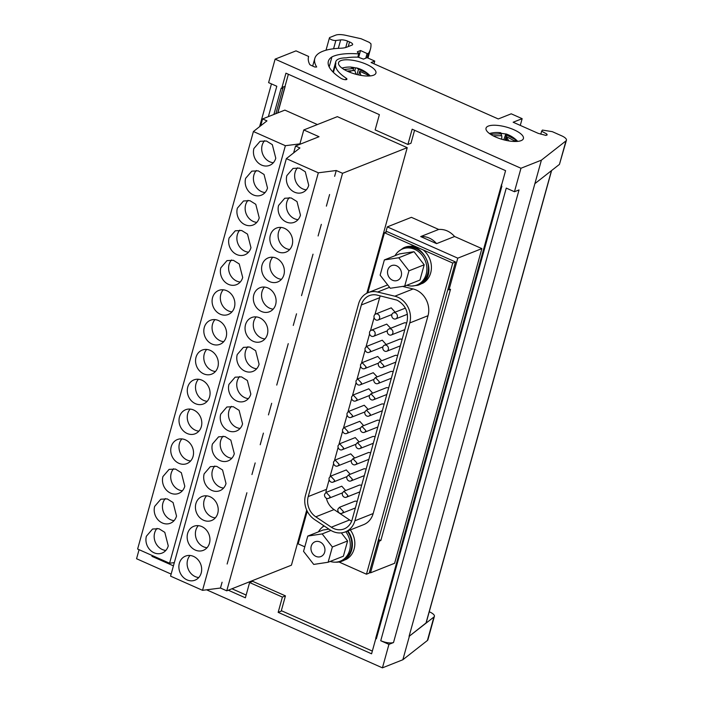 <?xml version="1.0" encoding="UTF-8"?>
<svg xmlns="http://www.w3.org/2000/svg" width="703" height="703" viewBox="0 0 703 703"><rect width="100%" height="100%" fill="white"/><g stroke="black" fill="none" stroke-linecap="round" stroke-linejoin="round"><path stroke-width="1.05" d="M311.13 550.194A7.953 6.845 68.4 0 1 315.023 541.776A7.953 6.845 68.4 0 1 324.768 548.138A7.953 6.845 -111.6 0 1 320.876 556.556A7.953 6.845 -111.6 0 1 311.13 550.194M395.042 255.69A19.394 16.714 68.4 0 1 402.643 248.932A19.394 16.714 68.4 0 1 403.645 248.572A19.394 16.714 -111.6 0 1 425.543 261.384A19.394 16.714 -111.6 0 1 416.932 284.996A19.394 16.714 -111.6 0 1 415.93 285.356A19.394 16.714 68.4 0 1 406.765 285.277M402.643 248.932L404.163 248.326A19.394 16.714 68.4 0 1 405.174 247.966A19.394 16.714 -111.6 0 1 426.651 259.715A19.394 16.714 -111.6 0 1 420.236 283.537L420.499 284.135C439.779 274.776 422.433 238.124 403.381 247.957L398.373 251.551M387.713 274.038A7.953 6.845 68.4 0 1 391.606 265.62A7.953 6.845 68.4 0 1 401.351 271.982A7.953 6.845 -111.6 0 1 397.467 280.4A7.953 6.845 -111.6 0 1 387.713 274.038M330.041 529.886A20.044 17.267 -111.6 0 0 332.906 531.468A20.044 17.267 -111.6 0 0 345.331 531.907A20.044 17.267 -111.6 0 0 354.883 520.791L409.752 322.949A20.044 17.267 -111.6 0 0 397.863 297.228A20.044 17.267 -111.6 0 0 394.849 296.2L377.59 292.035A20.044 17.267 -111.6 0 0 368.179 292.624A20.044 17.267 -111.6 0 0 358.627 303.749L305.48 495.378A20.044 17.267 -111.6 0 0 314.505 519.508L330.041 529.886M326.368 498.234A16.81 14.482 -111.6 0 0 334.057 509.587L349.584 519.965L331.315 527.206A16.81 14.482 -111.6 0 0 333.714 528.533A16.81 14.482 -111.6 0 0 344.145 528.902A16.81 14.482 -111.6 0 0 352.15 519.579L407.019 321.737C408.751 312.088 405.429 304.9 397.046 300.163L377.265 295.137A16.81 14.482 -111.6 0 0 369.365 295.629A16.81 14.482 -111.6 0 0 361.36 304.953L379.629 297.712L375.007 314.399M330.682 476.124L334.61 480.342A3.234 2.786 68.4 0 1 333.073 482.135A3.234 2.786 68.4 0 1 330.006 481.3A3.234 2.786 68.4 0 1 329.145 477.917L330.682 476.124L346.289 469.938L350.182 474.27M362.159 362.643L366.078 366.861A3.234 2.786 68.4 0 1 364.541 368.653A3.234 2.786 68.4 0 1 361.483 367.818A3.234 2.786 68.4 0 1 360.613 364.435L362.159 362.643L377.757 356.456L381.65 360.788M379.558 318.248A3.234 2.786 68.4 0 1 378.021 320.041A3.234 2.786 68.4 0 1 374.963 319.215A3.234 2.786 68.4 0 1 374.101 315.823A3.234 2.786 68.4 0 1 375.639 314.03A3.234 2.786 68.4 0 1 378.697 314.865A3.234 2.786 68.4 0 1 379.558 318.248M375.639 314.03L391.246 307.844L395.13 312.185M339.654 443.778L343.582 447.987A3.234 2.786 68.4 0 1 342.036 449.788A3.234 2.786 68.4 0 1 338.978 448.953A3.234 2.786 68.4 0 1 338.117 445.57L339.654 443.778L355.261 437.591L359.145 441.923M366.667 346.377L370.586 350.595A3.234 2.786 68.4 0 1 369.049 352.388A3.234 2.786 68.4 0 1 365.991 351.562A3.234 2.786 68.4 0 1 365.129 348.17L366.667 346.377L382.274 340.19L386.158 344.532M375.05 334.514A3.234 2.786 68.4 0 1 373.513 336.306A3.234 2.786 68.4 0 1 370.455 335.472A3.234 2.786 68.4 0 1 369.585 332.088A3.234 2.786 68.4 0 1 371.131 330.296A3.234 2.786 68.4 0 1 374.189 331.122A3.234 2.786 68.4 0 1 375.05 334.514M353.187 394.989L357.106 399.207A3.234 2.786 68.4 0 1 355.569 401A3.234 2.786 68.4 0 1 352.511 400.165A3.234 2.786 68.4 0 1 351.649 396.782L353.187 394.989L368.794 388.803L372.678 393.135M326.174 492.381L330.102 496.599A3.234 2.786 68.4 0 1 328.556 498.392A3.234 2.786 68.4 0 1 325.498 497.566A3.234 2.786 68.4 0 1 324.637 494.174L326.174 492.381L341.781 486.195L345.665 490.536M335.146 460.034L339.074 464.252A3.234 2.786 68.4 0 1 337.528 466.045A3.234 2.786 68.4 0 1 334.47 465.219A3.234 2.786 68.4 0 1 333.609 461.827L335.146 460.034L350.753 453.848L354.69 458.013M357.651 378.899L361.57 383.117A3.234 2.786 68.4 0 1 360.033 384.91A3.234 2.786 68.4 0 1 356.975 384.084A3.234 2.786 68.4 0 1 356.105 380.692L357.651 378.899L373.249 372.713L377.186 376.878M397.309 317.088A3.234 2.786 68.4 0 1 395.771 318.881A3.234 2.786 68.4 0 1 392.705 318.055A3.234 2.786 68.4 0 1 391.843 314.672A3.234 2.786 68.4 0 1 393.381 312.87A3.234 2.786 68.4 0 1 396.448 313.705A3.234 2.786 68.4 0 1 397.309 317.088M366.421 410.095L370.349 414.313A3.234 2.786 68.4 0 1 368.803 416.106A3.234 2.786 68.4 0 1 365.745 415.271A3.234 2.786 68.4 0 1 364.883 411.888L366.421 410.095L382.028 403.909L384.19 404.049M361.913 426.352L365.832 430.57A3.234 2.786 68.4 0 1 364.295 432.363A3.234 2.786 68.4 0 1 361.237 431.537A3.234 2.786 68.4 0 1 360.375 428.145L361.913 426.352L377.52 420.166L379.682 420.315M357.405 442.618L361.324 446.836A3.234 2.786 68.4 0 1 359.787 448.628A3.234 2.786 68.4 0 1 356.729 447.793A3.234 2.786 68.4 0 1 355.867 444.41L357.405 442.618L373.012 436.431L375.174 436.581M352.941 458.708L356.869 462.917A3.234 2.786 68.4 0 1 355.323 464.709A3.234 2.786 68.4 0 1 352.265 463.883A3.234 2.786 68.4 0 1 351.403 460.491L352.941 458.708L368.548 452.512L370.709 452.662M348.433 474.964L352.352 479.182A3.234 2.786 68.4 0 1 350.815 480.975A3.234 2.786 68.4 0 1 347.757 480.14A3.234 2.786 68.4 0 1 346.895 476.757L348.433 474.964L364.04 468.778L366.201 468.927M343.925 491.23L347.844 495.439A3.234 2.786 68.4 0 1 346.307 497.241A3.234 2.786 68.4 0 1 343.249 496.406A3.234 2.786 68.4 0 1 342.379 493.023L343.925 491.23L359.532 485.044L361.694 485.184M370.929 393.829L374.857 398.047A3.234 2.786 68.4 0 1 373.319 399.84A3.234 2.786 68.4 0 1 370.253 399.014A3.234 2.786 68.4 0 1 369.391 395.622L370.929 393.829L386.536 387.643L388.697 387.792M375.446 377.573L379.365 381.791A3.234 2.786 68.4 0 1 377.827 383.583A3.234 2.786 68.4 0 1 374.769 382.748A3.234 2.786 68.4 0 1 373.899 379.365L375.446 377.573L391.044 371.386L393.214 371.527M379.901 361.483L383.829 365.701A3.234 2.786 68.4 0 1 382.283 367.493A3.234 2.786 68.4 0 1 379.225 366.667A3.234 2.786 68.4 0 1 378.363 363.275L379.901 361.483L395.508 355.296L397.67 355.446M388.337 349.444A3.234 2.786 68.4 0 1 386.799 351.236A3.234 2.786 68.4 0 1 383.741 350.402A3.234 2.786 68.4 0 1 382.871 347.018A3.234 2.786 68.4 0 1 384.418 345.226A3.234 2.786 68.4 0 1 387.476 346.052A3.234 2.786 68.4 0 1 388.337 349.444M339.461 507.311L343.389 511.529A3.234 2.786 68.4 0 1 341.843 513.322A3.234 2.786 68.4 0 1 338.784 512.487A3.234 2.786 68.4 0 1 337.923 509.104L339.461 507.311L355.068 501.125L357.229 501.274M392.845 333.178A3.234 2.786 68.4 0 1 391.307 334.971A3.234 2.786 68.4 0 1 388.249 334.136A3.234 2.786 68.4 0 1 387.379 330.753A3.234 2.786 68.4 0 1 388.926 328.96A3.234 2.786 68.4 0 1 391.984 329.795A3.234 2.786 68.4 0 1 392.845 333.178M348.626 411.431L352.555 415.64A3.234 2.786 68.4 0 1 351.008 417.433A3.234 2.786 68.4 0 1 347.95 416.607A3.234 2.786 68.4 0 1 347.089 413.215L348.626 411.431L364.233 405.236L368.17 409.401M344.171 427.512L348.09 431.73A3.234 2.786 68.4 0 1 346.553 433.523A3.234 2.786 68.4 0 1 343.495 432.688A3.234 2.786 68.4 0 1 342.625 429.305L344.171 427.512L359.769 421.325L363.662 425.666M345.797 531.723A19.394 16.714 -111.6 0 1 340.349 561.152A19.394 16.714 -111.6 0 1 339.347 561.512A19.394 16.714 68.4 0 1 330.182 561.433M318.45 531.855A19.394 16.714 68.4 0 1 324.197 525.985M273.335 162.736A12.935 11.143 -111.6 0 1 262.157 145.231A12.935 11.143 68.4 0 1 264.592 140.679M275.769 158.193L272.316 144.642L266.455 141.013L260.084 141.321L253.915 148.491A12.935 11.143 68.4 0 0 257.377 162.042A12.935 11.143 68.4 0 0 269.609 165.363A12.935 11.143 68.4 0 0 275.769 158.193M165.82 550.44A12.935 11.143 -111.6 0 1 154.634 532.927A12.935 11.143 68.4 0 1 157.068 528.384M168.254 545.888L164.801 532.347L158.94 528.718L152.56 529.025L146.4 536.196A12.935 11.143 68.4 0 0 149.853 549.737A12.935 11.143 68.4 0 0 162.094 553.068A12.935 11.143 68.4 0 0 168.254 545.888M174.089 520.615A12.935 11.143 -111.6 0 1 162.911 503.102A12.935 11.143 68.4 0 1 165.346 498.559M176.523 516.072L173.07 502.522L167.209 498.893L160.838 499.2L154.669 506.371A12.935 11.143 68.4 0 0 158.122 519.921A12.935 11.143 68.4 0 0 170.363 523.243A12.935 11.143 68.4 0 0 176.523 516.072M182.358 490.791A12.935 11.143 -111.6 0 1 171.181 473.286A12.935 11.143 68.4 0 1 173.615 468.734M184.792 486.248L181.339 472.697L175.478 469.068L169.107 469.376L162.938 476.546A12.935 11.143 68.4 0 0 166.4 490.096A12.935 11.143 68.4 0 0 178.632 493.418A12.935 11.143 68.4 0 0 184.792 486.248M190.627 460.975A12.935 11.143 -111.6 0 1 179.45 443.461A12.935 11.143 68.4 0 1 181.884 438.909M171.216 446.721A12.935 11.143 68.4 0 1 177.376 439.551A12.935 11.143 68.4 0 1 189.608 442.872A12.935 11.143 68.4 0 1 193.061 456.423A12.935 11.143 68.4 0 1 186.901 463.593A12.935 11.143 68.4 0 1 174.669 460.272A12.935 11.143 68.4 0 1 171.216 446.721M198.896 431.15A12.935 11.143 -111.6 0 1 187.719 413.636A12.935 11.143 68.4 0 1 190.153 409.084M179.485 416.897A12.935 11.143 68.4 0 1 185.645 409.726A12.935 11.143 68.4 0 1 197.877 413.056A12.935 11.143 68.4 0 1 201.339 426.598A12.935 11.143 68.4 0 1 195.179 433.769A12.935 11.143 68.4 0 1 182.938 430.447A12.935 11.143 68.4 0 1 179.485 416.897M207.174 401.325A12.935 11.143 -111.6 0 1 195.988 383.812A12.935 11.143 68.4 0 1 198.422 379.26M187.754 387.081A12.935 11.143 68.4 0 1 193.914 379.901A12.935 11.143 68.4 0 1 206.155 383.232A12.935 11.143 68.4 0 1 209.608 396.773A12.935 11.143 68.4 0 1 203.448 403.953A12.935 11.143 68.4 0 1 191.207 400.622A12.935 11.143 68.4 0 1 187.754 387.081M215.443 371.5A12.935 11.143 -111.6 0 1 204.257 353.987A12.935 11.143 68.4 0 1 206.7 349.444M196.023 357.256A12.935 11.143 68.4 0 1 202.183 350.085A12.935 11.143 68.4 0 1 214.424 353.407A12.935 11.143 68.4 0 1 217.877 366.957A12.935 11.143 68.4 0 1 211.717 374.128A12.935 11.143 68.4 0 1 199.476 370.797A12.935 11.143 68.4 0 1 196.023 357.256M223.712 341.676A12.935 11.143 -111.6 0 1 212.534 324.162A12.935 11.143 68.4 0 1 214.969 319.619M204.292 327.431A12.935 11.143 68.4 0 1 210.452 320.26A12.935 11.143 68.4 0 1 222.693 323.582A12.935 11.143 68.4 0 1 226.146 337.132A12.935 11.143 68.4 0 1 219.986 344.303A12.935 11.143 68.4 0 1 207.745 340.981A12.935 11.143 68.4 0 1 204.292 327.431M231.981 311.86A12.935 11.143 -111.6 0 1 220.804 294.346A12.935 11.143 68.4 0 1 223.238 289.794M212.561 297.606A12.935 11.143 68.4 0 1 218.73 290.436A12.935 11.143 68.4 0 1 230.962 293.757A12.935 11.143 68.4 0 1 234.415 307.308A12.935 11.143 68.4 0 1 228.255 314.478A12.935 11.143 68.4 0 1 216.023 311.157A12.935 11.143 68.4 0 1 212.561 297.606M240.25 282.035A12.935 11.143 -111.6 0 1 229.073 264.521A12.935 11.143 68.4 0 1 231.507 259.969M242.693 277.483L239.231 263.941L233.37 260.303L226.999 260.62L220.839 267.781A12.935 11.143 68.4 0 0 224.292 281.332A12.935 11.143 68.4 0 0 236.524 284.653A12.935 11.143 68.4 0 0 242.693 277.483M248.528 252.21A12.935 11.143 -111.6 0 1 237.342 234.697A12.935 11.143 68.4 0 1 239.776 230.153M250.962 247.658L247.5 234.117L241.647 230.487L235.268 230.795L229.108 237.966A12.935 11.143 68.4 0 0 232.561 251.507A12.935 11.143 68.4 0 0 244.802 254.829A12.935 11.143 68.4 0 0 250.962 247.658M256.797 222.385A12.935 11.143 -111.6 0 1 245.611 204.872A12.935 11.143 68.4 0 1 248.045 200.329M259.231 217.842L255.778 204.292L249.916 200.663L243.537 200.97L237.377 208.141A12.935 11.143 68.4 0 0 240.83 221.682A12.935 11.143 68.4 0 0 253.071 225.013A12.935 11.143 68.4 0 0 259.231 217.842M265.066 192.56A12.935 11.143 -111.6 0 1 253.888 175.047A12.935 11.143 68.4 0 1 256.323 170.504M267.5 188.017L264.047 174.467L258.186 170.838L251.815 171.145L245.646 178.316A12.935 11.143 68.4 0 0 249.099 191.866A12.935 11.143 68.4 0 0 261.34 195.188A12.935 11.143 68.4 0 0 267.5 188.017M306.288 189.836A12.935 11.143 -111.6 0 1 295.111 172.323A12.935 11.143 68.4 0 1 297.545 167.78M308.722 185.293L305.269 171.743L299.408 168.114L293.037 168.421L286.868 175.592A12.935 11.143 68.4 0 0 290.321 189.142A12.935 11.143 68.4 0 0 302.562 192.464A12.935 11.143 68.4 0 0 308.722 185.293M198.773 577.541A12.935 11.143 -111.6 0 1 187.587 560.027A12.935 11.143 68.4 0 1 190.021 555.475M179.353 563.288A12.935 11.143 68.4 0 1 185.513 556.117A12.935 11.143 68.4 0 1 197.754 559.447A12.935 11.143 68.4 0 1 201.207 572.989A12.935 11.143 68.4 0 1 195.047 580.16A12.935 11.143 68.4 0 1 182.806 576.838A12.935 11.143 68.4 0 1 179.353 563.288M207.042 547.716A12.935 11.143 -111.6 0 1 195.856 530.203A12.935 11.143 68.4 0 1 198.299 525.651M187.622 533.472A12.935 11.143 68.4 0 1 193.782 526.301A12.935 11.143 68.4 0 1 206.023 529.623A12.935 11.143 68.4 0 1 209.476 543.164A12.935 11.143 68.4 0 1 203.316 550.344A12.935 11.143 68.4 0 1 191.075 547.013A12.935 11.143 68.4 0 1 187.622 533.472M215.311 517.891A12.935 11.143 -111.6 0 1 204.134 500.378A12.935 11.143 68.4 0 1 206.568 495.835M195.891 503.647A12.935 11.143 68.4 0 1 202.051 496.476A12.935 11.143 68.4 0 1 214.292 499.798A12.935 11.143 68.4 0 1 217.745 513.348A12.935 11.143 68.4 0 1 211.585 520.519A12.935 11.143 68.4 0 1 199.344 517.188A12.935 11.143 68.4 0 1 195.891 503.647M223.58 488.067A12.935 11.143 -111.6 0 1 212.403 470.553A12.935 11.143 68.4 0 1 214.837 466.01M226.014 483.523L222.561 469.973L216.7 466.344L210.329 466.651L204.16 473.822A12.935 11.143 68.4 0 0 207.622 487.372A12.935 11.143 68.4 0 0 219.854 490.694A12.935 11.143 68.4 0 0 226.014 483.523M231.849 458.251A12.935 11.143 -111.6 0 1 220.672 440.737A12.935 11.143 68.4 0 1 223.106 436.185M234.292 453.699L230.83 440.148L224.969 436.519L218.598 436.827L212.438 443.997A12.935 11.143 68.4 0 0 215.891 457.548A12.935 11.143 68.4 0 0 228.124 460.869A12.935 11.143 68.4 0 0 234.292 453.699M240.127 428.426A12.935 11.143 -111.6 0 1 228.941 410.912A12.935 11.143 68.4 0 1 231.375 406.36M242.561 423.874L239.099 410.332L233.247 406.694L226.867 407.011L220.707 414.172A12.935 11.143 68.4 0 0 224.16 427.723A12.935 11.143 68.4 0 0 236.401 431.044A12.935 11.143 68.4 0 0 242.561 423.874M248.396 398.601A12.935 11.143 -111.6 0 1 237.21 381.088A12.935 11.143 68.4 0 1 239.644 376.544M250.83 394.049L247.377 380.508L241.516 376.878L235.136 377.186L228.976 384.356A12.935 11.143 68.4 0 0 232.429 397.898A12.935 11.143 68.4 0 0 244.67 401.228A12.935 11.143 68.4 0 0 250.83 394.049M256.665 368.776A12.935 11.143 -111.6 0 1 245.488 351.263A12.935 11.143 68.4 0 1 247.922 346.72M259.099 364.233L255.646 350.683L249.785 347.054L243.414 347.361L237.245 354.532A12.935 11.143 68.4 0 0 240.698 368.073A12.935 11.143 68.4 0 0 252.939 371.404A12.935 11.143 68.4 0 0 259.099 364.233M264.934 338.951A12.935 11.143 -111.6 0 1 253.757 321.438A12.935 11.143 68.4 0 1 256.191 316.895M245.514 324.707A12.935 11.143 68.4 0 1 251.683 317.536A12.935 11.143 68.4 0 1 263.915 320.858A12.935 11.143 68.4 0 1 267.368 334.408A12.935 11.143 68.4 0 1 261.208 341.579A12.935 11.143 68.4 0 1 248.976 338.257A12.935 11.143 68.4 0 1 245.514 324.707M273.203 309.135A12.935 11.143 -111.6 0 1 262.026 291.622A12.935 11.143 68.4 0 1 264.46 287.07M253.792 294.882A12.935 11.143 68.4 0 1 259.952 287.712A12.935 11.143 68.4 0 1 272.184 291.033A12.935 11.143 68.4 0 1 275.638 304.584A12.935 11.143 68.4 0 1 269.477 311.754A12.935 11.143 68.4 0 1 257.245 308.432A12.935 11.143 68.4 0 1 253.792 294.882M281.472 279.311A12.935 11.143 -111.6 0 1 270.295 261.797A12.935 11.143 68.4 0 1 272.729 257.245M262.061 265.057A12.935 11.143 68.4 0 1 268.221 257.887A12.935 11.143 68.4 0 1 280.453 261.208A12.935 11.143 68.4 0 1 283.915 274.759A12.935 11.143 68.4 0 1 277.755 281.929A12.935 11.143 68.4 0 1 265.514 278.608A12.935 11.143 68.4 0 1 262.061 265.057M289.75 249.486A12.935 11.143 -111.6 0 1 278.564 231.972A12.935 11.143 68.4 0 1 280.998 227.421M270.33 235.241A12.935 11.143 68.4 0 1 276.49 228.062A12.935 11.143 68.4 0 1 288.731 231.392A12.935 11.143 68.4 0 1 292.184 244.934A12.935 11.143 68.4 0 1 286.024 252.105A12.935 11.143 68.4 0 1 273.783 248.783A12.935 11.143 68.4 0 1 270.33 235.241M298.019 219.661A12.935 11.143 -111.6 0 1 286.833 202.148A12.935 11.143 68.4 0 1 289.276 197.605M300.453 215.109L297 201.568L291.139 197.938L284.759 198.246L278.599 205.417A12.935 11.143 68.4 0 0 282.052 218.958A12.935 11.143 68.4 0 0 294.293 222.289A12.935 11.143 68.4 0 0 300.453 215.109M340.841 60.634A19.394 6.494 -164.5 0 1 362.801 62.848A19.394 6.494 -164.5 0 1 375.92 73.086A19.394 6.494 -164.5 0 1 373.618 75.177A19.394 6.494 -164.5 0 1 351.667 72.954A19.394 6.494 -164.5 0 1 338.538 62.716A19.394 6.494 -164.5 0 1 340.841 60.634M521.108 140.635A19.394 6.494 15.5 0 0 523.41 138.544A19.394 6.494 15.5 0 0 510.281 128.306A19.394 6.494 15.5 0 0 488.33 126.083A19.394 6.494 15.5 0 0 486.028 128.174A19.394 6.494 15.5 0 0 499.156 138.412A19.394 6.494 15.5 0 0 521.108 140.635M520.282 125.398L522.153 118.666L511.222 113.816L498.26 118.956L371.087 62.523L374.752 61.064L367.098 57.672L363.442 59.122L358.205 57.171A49.772 16.67 -164.5 0 0 357.511 57.154A49.772 16.67 -164.5 0 0 346.14 57.857A25.08 8.401 -164.5 0 0 338.767 58.955A25.08 8.401 -164.5 0 0 335.797 61.662A25.08 8.401 -164.5 0 0 335.876 63.551A45.247 15.158 -164.5 0 0 335.735 63.973A45.247 15.158 -164.5 0 0 346.184 78.2A3.234 1.081 -164.5 0 1 346.93 79.219A3.234 1.081 -164.5 0 1 346.544 79.562A3.234 1.081 -164.5 0 1 342.335 78.973L341.728 78.71A3.234 1.081 -164.5 0 1 340.841 78.244A53.656 17.97 -164.5 0 1 328.354 61.302A53.656 17.97 -164.5 0 1 331.948 56.908L329.171 66.926M348.257 46.583L349.54 41.952A5.176 1.731 -164.5 0 1 352.634 44.535A5.176 1.731 -164.5 0 1 352.018 45.089L346.869 47.127A25.862 8.664 -164.5 0 1 340.419 48.243A71.108 23.823 -164.5 0 0 322.677 51.319A71.108 23.823 -164.5 0 0 320.638 52.233A66.583 22.303 -164.5 0 0 314.803 58.472A66.583 22.303 -164.5 0 0 316.684 66.978L314.865 67.04L311.148 65.388A3.234 1.081 -164.5 0 1 309.61 64.254A73.068 24.473 -164.5 0 1 308.555 56.741A73.068 24.473 -164.5 0 1 308.643 56.46L308.485 57.013M517.707 141.373L517.707 141.373A28.454 28.454 0 0 0 505.852 133.895L503.743 139.827M366.711 74.184L367.001 73.138A12.61 4.227 15.5 0 1 367.854 74.193A12.61 4.227 15.5 0 1 368.196 75.168L359.716 71.275L358.688 74.957M341.974 68.086A16.775 5.624 15.5 0 0 341.966 68.086L341.974 68.086A28.454 28.454 0 0 1 351.263 67.093M370.226 75.924A16.775 5.624 15.5 0 0 370.217 75.915L370.226 75.924A28.454 28.454 0 0 0 356.632 67.936L358.512 69.246L357.036 74.571M282.123 87.234L285.181 86.407L282.123 87.234L281.798 88.411L281.165 88.2L273.889 114.448M429.252 611.768L429.63 611.935A9.701 3.251 -164.5 0 1 434.401 616.338A9.701 3.251 -164.5 0 1 433.918 617.014L409.067 636.382L426.176 622.849L551.618 170.521M380.736 640.732C385.982 642.832 390.244 643.438 393.504 642.551L388.935 644.37L380.736 640.732L506.265 188.096L514.455 191.734L519.034 189.924L393.504 642.551M375.903 638.517L376.369 638.79L375.727 638.201L501.582 184.397M288.362 74.254L285.066 86.144M252.667 581.328L285.444 595.872L282.395 597.084L249.609 582.541L252.667 581.328M375.815 638.544L371.588 653.808L278.16 612.348L281.209 611.135L285.444 595.872M249.609 582.541L245.382 597.805L228.29 590.212M173.421 565.862L151.953 556.337L152.182 555.511M151.953 556.337L153.069 555.897M173.333 562.751L174.186 563.129M231.946 588.763L246.138 595.063M281.341 610.687L372.344 651.075M278.16 612.348L282.395 597.084M171.145 574.087L136.567 558.736L139.071 549.684M546.38 135.231L546.732 133.948L541.626 131.215L542.408 130.073L552.303 131.663L561.662 135.82A9.701 3.251 -164.5 0 1 566.433 140.231A9.701 3.251 -164.5 0 1 565.959 140.899L541.407 160.152L520.967 168.254L275.11 59.14L268.599 82.629L276.797 86.258L268.37 116.636M275.11 59.14L296.007 50.862L308.643 56.46M434.401 616.338L427.89 639.818A9.701 3.251 -164.5 0 1 427.406 640.495L402.854 659.748L409.374 636.268M402.854 659.748L382.423 667.85L388.935 644.37M409.067 636.382L541.407 160.152M520.967 168.254L514.455 191.734M382.423 667.85L206.577 589.808M376.369 638.79L501.889 186.163L501.344 185.917L505.58 170.653L412.151 129.194L407.916 144.458L375.138 129.906L379.374 114.642L285.945 73.182L281.71 88.446M331.948 56.908A58.182 19.491 -164.5 0 1 333.6 56.17A58.182 19.491 -164.5 0 1 358.706 53.903L359.514 53.542L357.906 52.593A1.942 0.65 -164.5 0 1 357.344 51.908A1.942 0.65 -164.5 0 1 357.572 51.706L360.534 50.528L367.089 53.551L365.806 58.191M565.959 140.899L559.447 164.388L566.433 140.231M559.447 164.388L534.895 183.632M343.811 69.518L353.653 68.481L353.108 70.458M353.653 68.481L350.718 67.119M356.008 74.307L354.848 70.52L355.577 67.875A12.61 4.227 15.5 0 0 351.983 67.242M355.577 67.875L356.632 67.936M358.512 69.246L367.001 73.138M359.716 71.275L360.929 75.388M354.848 70.52L347.045 71.056M489.464 133.535L489.464 133.535A16.775 5.624 15.5 0 0 489.455 133.544L489.464 133.535A28.454 28.454 0 0 1 497.759 132.507A28.454 16.09 91.4 0 1 501.362 133.333L505.378 133.948L506.538 134.976L505.105 140.169M514.904 140.934L515.29 139.563L506.538 134.976M505.826 140.328L506.801 136.821L515.545 141.417A12.61 4.227 15.5 0 0 515.633 141.162A12.61 4.227 15.5 0 0 515.29 139.563M506.801 136.821L506.766 140.53M501.775 139.273L501.801 135.697L493.067 135.784M491.292 134.686L491.432 134.176A12.61 4.227 15.5 0 0 491.335 134.422A12.61 4.227 15.5 0 0 491.283 134.774M491.432 134.176L501.538 133.842L501.054 135.6M501.538 133.842L501.362 133.333M541.626 131.215L540.792 134.211M333.574 48.762L335.867 40.493L340.665 39.895A6.468 2.162 -164.5 0 1 347.519 41.055L345.735 47.514M347.519 41.055L349.54 41.952M358.662 57.268L360.534 50.528M546.732 133.948L547.189 134.906L545.915 135.415L538.173 133.342L513.155 122.234L522.153 118.666M367.089 53.551L368.407 53.454A129.396 43.349 -164.5 0 0 370.463 49.034A129.396 43.349 -164.5 0 0 370.956 43.797L369.26 42.356L361.114 38.744L345.41 35.247A12.926 4.332 -164.5 0 0 335.691 35.15L329.9 37.444A3.875 1.301 -164.5 0 0 329.443 37.865L326.016 50.212M359.514 53.542L358.495 57.233M374.752 61.064L373.996 63.806M414.568 130.266L410.974 143.245L407.916 144.458M335.867 40.493A3.875 1.301 -164.5 0 1 331.605 39.737A3.875 1.301 -164.5 0 1 329.443 37.865M368.275 53.656L367.159 57.699M359.303 53.955L358.398 57.215M366.852 293.23L407.222 147.665L342.546 173.298L226.753 590.828L291.429 565.186L306.71 510.088M317.413 124.554L284.856 110.107L262.588 118.93L260.681 125.802M293.634 152.903L295.541 146.031L319.03 136.716L303.784 129.95L337.343 116.654L407.222 147.665M438.69 229.442C444.744 229.064 450.052 231.41 454.586 236.498L436.589 243.633L420.693 236.577L438.69 229.442L411.404 217.332L387.3 226.884L385.824 232.201M420.499 284.135L422.934 283.168A20.044 17.267 -111.6 0 0 423.268 249.969L384.462 232.746L387.204 231.656L455.5 261.964L369.418 572.347L370.516 572.831L394.611 563.279L481.88 248.607L454.586 236.498M226.753 590.828L220.47 588.033L202.534 590.327L170.574 576.144L286.358 158.623L299.909 147.973L295.541 146.031M286.358 158.623L318.327 172.806L202.534 590.327M342.546 173.298L336.262 170.513L318.327 172.806M222.086 582.225L220.47 588.033M303.784 129.95L299.794 144.343M329.602 194.52L326.377 206.146M313.028 254.17L301.534 295.62M304.759 283.994L309.838 265.796M288.248 343.635L276.754 385.086M279.943 373.469L285.023 355.27M263.405 433.11L260.215 444.735M246.894 492.75L227.131 564.026M238.589 522.584L243.669 504.385M230.32 552.409L235.364 534.21M255.171 462.925L251.946 474.56M268.449 414.911L271.674 403.294M293.265 325.445L296.525 313.81M321.333 224.345L318.108 235.971M334.619 176.33L336.262 170.513M299.935 143.843L285.374 145.706L253.414 131.523L266.955 120.872L262.588 118.93M174.318 562.62L169.581 563.226L137.621 549.043L253.414 131.523M285.374 145.706L169.581 563.226M378.214 540.642L379.304 541.125L370.516 572.831M387.3 226.884L457.776 258.159L448.989 289.864L447.89 289.381M457.776 258.159L481.88 248.607M448.989 289.864L450.509 289.258L380.833 540.528L379.304 541.125M420.693 236.577A20.695 17.83 68.4 0 1 436.589 243.633M380.833 540.528L378.53 539.5M340.349 561.152L341.878 560.546A19.394 16.714 -111.6 0 0 343.653 559.702A19.394 16.714 68.4 0 0 347.317 531.116M307.773 536.081L303.538 551.337L313.723 564.421L328.125 562.251L332.361 546.996L322.176 533.911L307.773 536.081L323.029 530.036L328.934 529.148M341.333 532.883L347.607 540.95L343.38 556.205L328.125 562.251M350.305 529.939A20.044 17.267 -111.6 0 1 346.351 559.324L343.908 560.291L343.653 559.702M343.908 560.291A20.044 17.267 -111.6 0 0 347.862 530.906M323.916 525.8A20.044 17.267 -111.6 0 0 321.772 527.725M335.428 562.172A20.044 17.267 -111.6 0 0 341.359 561.425L341.113 560.853M406.369 246.762L403.381 247.957M405.816 246.99L413.935 245.822M420.095 283.617L420.385 284.302L417.951 285.269L412.028 286.007M417.705 284.689L417.951 285.269M343.512 559.781L343.802 560.458L341.359 561.425M369.418 572.347L369.207 573.112L366.465 574.202L452.75 263.054L455.5 261.964M307.237 511.195L298.169 543.885L304.794 546.829M338.995 562.005L366.465 574.202M452.75 263.054L423.268 249.969M384.462 232.746L367.81 292.782M388.926 328.96L404.524 322.774L406.694 322.923M384.418 345.226L400.016 339.039L402.178 339.18M371.131 330.296L386.729 324.109L390.675 328.266M374.101 317.651L370.499 330.665M369.593 333.916L366.035 346.755M365.129 349.997L361.527 363.012M360.621 366.263L357.01 379.277M356.113 382.52L352.555 395.358M351.649 398.61L347.994 411.8M347.097 415.042L343.53 427.881M342.633 431.132L339.022 444.147M338.125 447.389L334.514 460.403M333.609 463.655L330.05 476.493M329.153 479.745L326.491 489.341A16.81 14.482 -111.6 0 0 325.928 492.495M349.584 519.965A16.81 14.482 -111.6 0 0 351.641 521.125M380.27 295.858A16.81 14.482 -111.6 0 0 379.629 297.712M326.491 489.341L308.213 496.59L361.36 304.953M308.213 496.59A16.81 14.482 -111.6 0 0 315.788 516.828L331.315 527.206M345.331 531.907L363.609 524.658A20.044 17.267 -111.6 0 0 373.161 513.542L428.03 315.7A20.044 17.267 -111.6 0 0 416.132 289.988A20.044 17.267 -111.6 0 0 413.118 288.959L402.582 286.411M387.722 284.943A20.044 17.267 -111.6 0 0 386.448 285.383L368.179 292.624M398.768 257.755L384.356 259.925L380.13 275.181L390.306 288.265L404.708 286.095L419.963 280.049L424.199 264.794L408.944 270.84L398.768 257.755L414.014 251.709L424.199 264.794M384.356 259.925L399.612 253.88L414.014 251.709M404.708 286.095L408.944 270.84M416.932 284.996L418.461 284.39A19.394 16.714 -111.6 0 0 420.236 283.537M322.176 533.911L330.92 530.449M332.361 546.996L347.607 540.95M433.918 617.014L427.406 640.495M275.875 113.666L283.195 87.269M425.983 623.122L551.468 170.644M277.703 112.937L285.023 86.548M358.706 53.903L357.809 57.154M360.463 69.817A28.454 18.014 -57.6 0 1 364.822 71.478M349.057 71.952A28.454 18.014 -57.6 0 1 352.765 70.458M506.837 137.85A28.454 16.09 91.4 0 1 508.814 140.908M357.572 51.706L357.432 52.207M340.665 39.895L338.328 48.349M346.184 78.2L345.771 79.703M368.407 53.454L367.221 57.725M334.057 509.587L315.788 516.828M373.161 513.542L354.883 520.791M428.03 315.7L409.752 322.949M413.118 288.959L394.849 296.2M389.55 287.29L377.59 292.035M333.073 482.135L346.93 476.634M364.541 368.653L378.399 363.161M378.021 320.041L391.879 314.549M342.036 449.788L355.903 444.287M369.049 352.388L382.907 346.895M373.513 336.306L387.371 330.814M355.569 401L369.426 395.508M328.556 498.392L342.423 492.9M337.528 466.045L351.386 460.553M360.033 384.91L373.891 379.418M395.771 318.881L407.415 314.267M368.803 416.106L382.335 410.737M364.295 432.363L377.827 427.002M359.787 448.628L373.319 443.259M355.323 464.709L368.855 459.349M350.815 480.975L364.347 475.615M346.307 497.241L359.839 491.872M373.319 399.84L386.843 394.48M377.827 383.583L391.36 378.214M382.283 367.493L395.815 362.133M386.799 351.236L400.323 345.867M341.843 513.322L355.375 507.961M391.307 334.971L404.84 329.61M351.008 417.433L364.866 411.94M346.553 433.523L360.411 428.03M259.6 126.654L271.463 83.894M277.834 112.884L285.181 86.407M335.797 61.662L332.941 71.943M314.803 58.472L312.694 66.073M500.756 132.744A28.454 28.454 0 0 0 497.759 132.507M370.463 49.034L367.968 58.059M335.735 63.973L333.398 72.4M393.381 312.87L405.367 308.125"/></g></svg>
